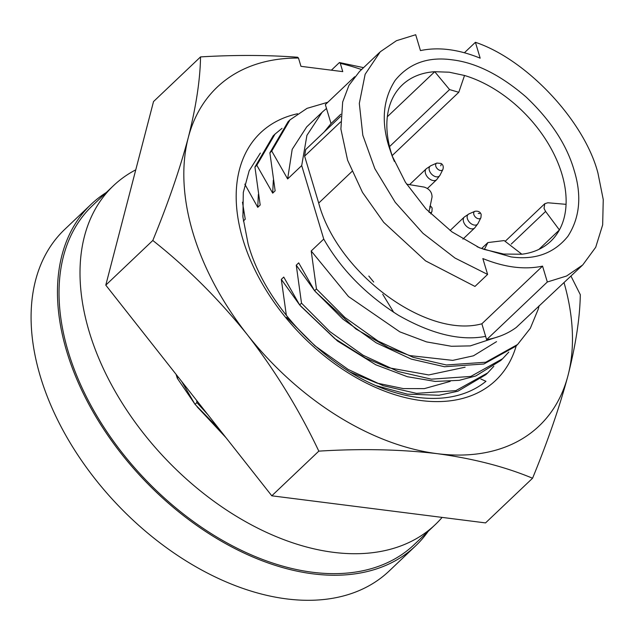 <?xml version="1.0" encoding="UTF-8"?>
<svg xmlns="http://www.w3.org/2000/svg" width="635" height="635" viewBox="0 0 635 635"><rect width="100%" height="100%" fill="white"/><g stroke="black" fill="none" stroke-linecap="round" stroke-linejoin="round"><path stroke-width="0.95" d="M318.818 451.136C361.077 448.508 400.566 449.35 437.285 453.676A233.68 150.209 -133.5 0 1 247.404 334.796A233.68 150.209 -133.5 0 1 193.032 233.093A233.68 150.209 -133.5 0 1 188.262 137.676C179.824 169.235 168.005 203.502 152.805 240.474C187.285 267.764 218.813 299.204 247.404 334.796C275.368 370.967 299.172 409.75 318.818 451.136L271.796 495.808L105.783 285.139L153.519 101.568L200.541 56.904C200.176 79.78 196.088 106.704 188.262 137.676A233.68 150.209 -133.5 0 1 298.482 58.055L297.632 57.245C266.875 54.983 234.513 54.872 200.541 56.904M260.358 153.059L249.182 170.744L243.292 192.5L242.919 217.13L248.11 243.896C265.74 307.991 331.129 374.071 395.065 392.557A164.894 105.997 46.5 0 0 485.965 381.302L480.83 379.008M297.545 113.76A170.736 109.752 46.5 0 0 242.895 239.411A170.736 109.752 46.5 0 0 383.405 390.668A170.736 109.752 46.5 0 0 516.223 345.805M532.567 478.234C547.767 441.269 559.586 407.003 568.023 375.444A233.68 150.209 -133.5 0 1 437.285 453.676C473.385 458.581 505.142 466.773 532.567 478.234L485.545 522.907L271.796 495.808M363.577 67.651L339.431 62.54L340.289 63.349L342.765 71.628L300.966 66.326L298.482 58.055M152.805 240.474L105.783 285.139M564.047 282.702A233.68 150.209 -133.5 0 1 568.023 375.444C575.85 344.464 579.938 317.54 580.303 294.672L570.984 276.114M339.431 62.54L331.383 70.183M340.289 63.349A233.68 150.209 -133.5 0 1 361.561 69.564M428.149 531.376A235.569 151.416 -133.5 0 1 415.592 545.902A235.569 151.416 -133.5 0 1 225.465 543.536A235.569 151.416 -133.5 0 1 66.739 351.465A235.569 151.416 -133.5 0 1 91.099 204.335A235.569 151.416 -133.5 0 1 106.251 192.532M91.099 204.335L64.722 229.394A235.569 151.416 46.5 0 0 40.362 376.515A235.569 151.416 46.5 0 0 199.088 568.587A235.569 151.416 46.5 0 0 389.215 570.96L415.592 545.902M442.119 517.398A233.68 150.209 -133.5 0 1 435.269 524.613A233.68 150.209 -133.5 0 1 246.658 522.264A233.68 150.209 -133.5 0 1 89.21 331.724A233.68 150.209 -133.5 0 1 113.371 185.777A233.68 150.209 -133.5 0 1 135.771 169.831M435.269 524.613L414.29 544.536A233.68 150.209 -133.5 0 1 225.687 542.187A233.68 150.209 -133.5 0 1 68.231 351.647A233.68 150.209 -133.5 0 1 92.392 205.7L113.371 185.777M244.808 184.15L257.747 207.335L260.191 205.018L254.937 167.037L256.802 165.267L272.693 193.143L275.138 190.817L269.883 152.837L271.748 151.066L287.639 178.943L301.704 165.584L323.747 239.07C340.884 269.192 365.8 294.608 398.486 315.317C431.586 334.153 460.637 341.17 485.632 336.367L481.862 323.794L542.56 266.128L547.322 281.996L486.616 339.661C497.959 337.709 507.841 333.637 516.271 327.446L582.065 265.581M547.322 281.996L566.571 276.011L582.755 264.938L595.709 247.269L602.663 224.893L603.25 199.596L597.956 173.125C584.541 121.087 526.82 59.46 475.409 42.299L480.171 58.166C458.367 49.308 438.46 46.784 420.457 50.594L415.695 34.727L396.454 40.703L380.262 51.784L365.141 74.263L359.315 103.434L362.815 135.255L374.833 168.648L395.248 202.335L422.973 233.315L455.025 258.064L487.609 274.423L482.846 258.556C504.65 267.406 524.558 269.931 542.56 266.128M477.099 246.713A107.799 69.286 46.5 0 0 484.362 249.468L503.769 254.063L521.843 254.222A107.799 69.286 46.5 0 0 550.728 241.284A107.799 69.286 46.5 0 0 559.403 229.926C563.428 222.528 565.65 213.995 566.063 204.335A107.799 69.286 46.5 0 0 561.88 173.958A107.799 69.286 46.5 0 0 464.526 75.486L449.207 72.199L434.729 71.707A107.799 69.286 46.5 0 0 402.241 84.979A107.799 69.286 46.5 0 0 393.128 158.456M511.08 256.921L479.6 247.848L451.961 231.878L426.125 209.098L405.471 182.364L392.033 155.686L388.953 146.621C381.056 121.118 383.127 99.028 395.153 80.367C408.996 63.357 427.926 56.499 451.937 59.801C475.79 62.563 500.491 74.954 526.05 96.964C550.664 120.261 566.666 144.637 574.064 170.093C581.962 195.604 579.898 217.686 567.865 236.347C554.022 253.365 535.091 260.215 511.08 256.921M511.246 244.078L545.592 211.439L544.02 208.391L544.798 203.692L547.846 202.771L566.063 204.335M225.973 437.658L197.009 406.646M178.34 377.206L177.26 378.23L194.588 403.654M177.26 378.23L176.101 374.372M214.813 425.125L197.628 407.4M196.683 400.487L196.89 402.558L195.024 404.328L181.697 381.468M323.747 239.07L311.206 250.984L316.46 288.965L314.587 290.743L298.696 262.866L296.259 265.184L301.514 303.165L299.641 304.943L283.75 277.066L281.313 279.384L286.369 315.436M243.34 221.02L245.245 219.218L242.475 202.176M354.663 76.756L325.342 104.616L331.026 123.555L324.136 132.016M326.493 108.458L322.159 112.189L306.919 135.35L301.704 165.584M481.862 323.794C426.371 338.979 337.296 273.09 318.699 203.081L304.609 156.131L305.697 149.535L340.693 116.292M219.361 429.268L195.024 404.328M311.206 250.984L348.472 296.537L399.804 331.843L426.522 341.892L451.445 346.273L470.257 345.892L499.943 336.153M296.259 265.184L314.555 290.695M315.357 291.648L355.894 328.962L388.636 347.774L409.813 355.584L452.723 360.378L473.464 355.806L496.538 341.638M306.721 126.865L292.195 149.336L287.639 178.943M207.843 414.655L196.89 402.558M485.632 336.367L486.616 339.661M301.514 303.165L329.906 331.629L363.156 355.275L398.145 371.507L431.419 379.174L470.797 376.436L502.642 358.712L508.786 352.076M327.843 102.243L307.022 108.355L289.981 119.888L271.748 151.066M517.588 344.511L515.723 346.281L483.886 364.006L444.5 366.744L411.218 359.085L376.237 342.844L342.987 319.199L314.587 290.743M316.46 288.965L344.853 317.429L378.103 341.074L413.091 357.315L446.365 364.974L485.751 362.236L517.596 344.503L530.312 328.311L538.266 309.102L539.123 305.729M487.609 274.423L474.972 286.433L425.529 260.85L383.707 222.353L362.498 192.405L347.591 160.203L340.892 129.048L342.67 102.005L348.948 85.32L359.497 71.517L379.468 52.546M368.808 276.058L373.705 282.043M382.714 294.275L393.763 312.388M299.641 304.943L337.495 341.019L375.809 364.792L407.368 376.706L435.205 381.429L459.295 380.333L475.805 375.96L500.777 360.482L502.642 358.712M289.981 119.888L288.107 121.666L269.883 152.837M340.82 114.244L331.026 123.555M464.407 52.753L475.409 42.299M464.526 75.486L458.78 92.281L449.564 89.583L434.729 71.707L387.326 116.745M545.592 211.439L559.403 229.926L538.94 249.364M406.614 184.166L424.204 187.095C429.403 188.865 432.014 192.183 432.046 197.048L428.942 212.042M281.313 279.384L299.609 304.887M300.442 305.88L334.835 338.661L365.514 358.061L388.112 367.657L428.728 374.944L465.13 367.197M273.32 180.197L272.693 193.143M484.362 249.468L487.886 242.562L504.166 240.578L521.843 254.222M286.568 317.365L314.96 345.821L348.21 369.475L383.199 385.707L416.473 393.367L455.851 390.636L487.696 372.912L493.839 366.276M282.019 128.357L275.034 134.088L256.802 165.267M376.658 385.794L407.289 394.144L439.023 395.256L457.875 391.224L485.831 374.682L487.696 372.912M275.034 134.088L273.161 135.866L254.937 167.037M350.298 372.118L377.126 383.143L403.273 388.588L424.363 388.62L450.191 381.397M258.374 194.397L257.747 207.335M243.427 208.597L242.84 216.21M442.897 169.45C443.714 166.648 443.087 164.64 441.007 163.433L436.832 163.068A4.516 2.905 -133.5 0 0 435.816 166.251A4.516 2.905 -133.5 0 0 438.594 169.783A4.516 2.905 -133.5 0 0 442.897 169.45L439.984 175.244A6.771 4.35 -133.5 0 1 433.53 175.736A6.771 4.35 -133.5 0 1 429.371 170.458A6.771 4.35 -133.5 0 1 430.895 165.679L426.291 168.759L409.559 184.65M439.984 175.244L436.674 179.689A7.541 4.842 -133.5 0 1 430.149 179.356A7.541 4.842 -133.5 0 1 425.506 173.466A7.541 4.842 -133.5 0 1 426.291 168.759M480.925 217.694L481.187 214.479C480.29 211.836 478.179 210.788 474.861 211.312A4.516 2.905 -133.5 0 0 473.845 214.503A4.516 2.905 -133.5 0 0 477.314 218.4A4.516 2.905 -133.5 0 0 480.925 217.694L478.012 223.496A6.771 4.35 -133.5 0 1 472.591 224.544A6.771 4.35 -133.5 0 1 467.4 218.71A6.771 4.35 -133.5 0 1 468.924 213.931L464.312 217.011L450.096 230.513M478.012 223.496L474.702 227.941A7.541 4.842 -133.5 0 1 468.614 227.862A7.541 4.842 -133.5 0 1 463.534 221.718A7.541 4.842 -133.5 0 1 464.312 217.011M441.103 164.632L440.793 165.83L441.103 164.632M479.671 213.566L478.274 213.392L479.671 213.566M429.792 206.542L430.236 208.018L429.816 207.843M430.276 205.605L432.141 208.002L431.967 211.495A4.516 2.905 -133.5 0 1 429.609 212.566A4.516 2.905 -133.5 0 1 429.427 212.534M340.574 121.96L304.609 156.131M318.699 203.081L351.933 171.506M449.564 89.583L389.549 146.598M394.391 161.473L392.938 157.932M392.597 157.139L392.041 155.678M436.832 163.068L430.895 165.679M474.861 211.312L468.924 213.931M321.572 112.752L306.721 126.857M487.886 242.562L481.64 248.499M458.787 92.297L392.144 155.607M544.798 203.684L505.46 241.054M436.674 179.689L427.442 188.452M474.702 227.941L462.923 239.125M431.967 211.495L430.768 213.884"/></g></svg>
